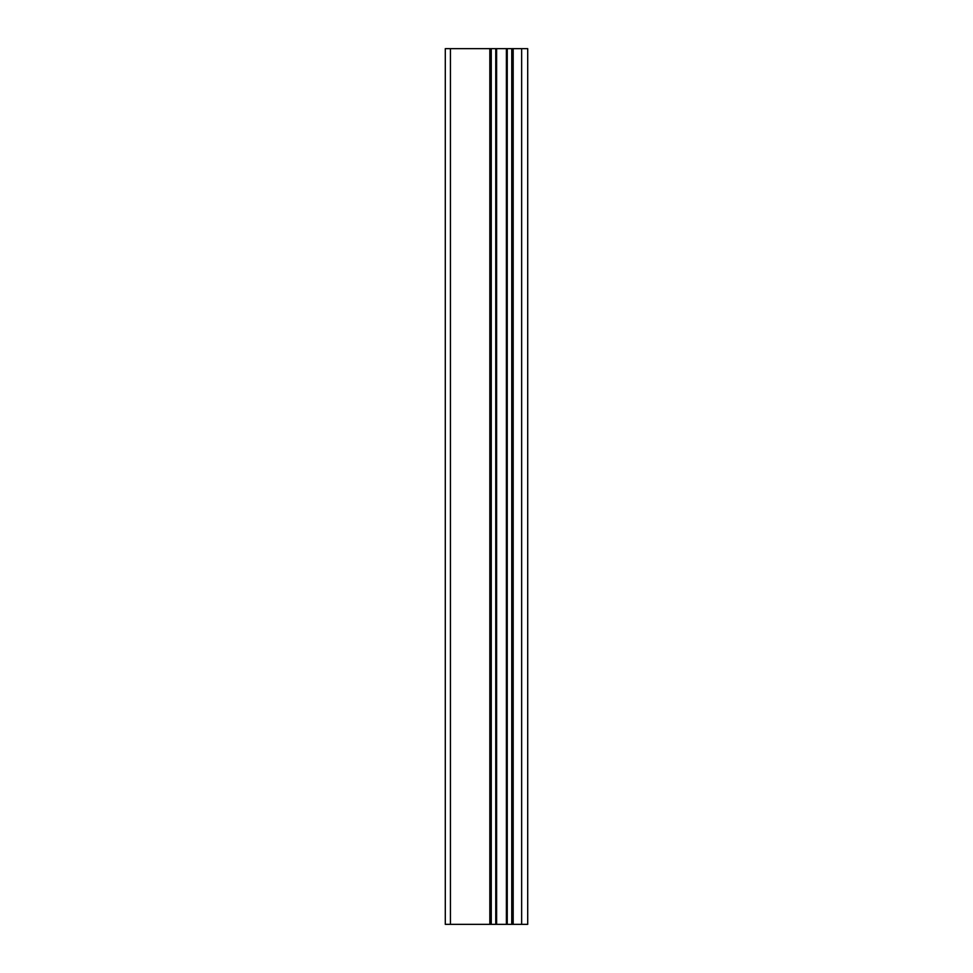 <?xml version="1.0" encoding="UTF-8"?>
<svg xmlns="http://www.w3.org/2000/svg" width="973" height="973" viewBox="0 0 973 973"><rect width="100%" height="100%" fill="white"/><g stroke="black" fill="none" stroke-linecap="round" stroke-linejoin="round"><path stroke-width="1.46" d="M445.293 924.35L491.256 924.35L491.256 48.65L445.293 48.65L445.293 924.35M491.256 924.35L527.707 924.35L527.707 48.65L491.256 48.65M521.65 924.35L521.65 48.65M506.398 924.35L506.398 48.65M496.607 924.35L496.607 48.65M450.438 924.35L450.438 48.65M513.185 924.35L513.185 48.65M511.749 924.35L511.749 48.65M507.237 924.35L507.237 48.65M495.756 924.35L495.756 48.65M489.82 924.35L489.82 48.65"/></g></svg>
